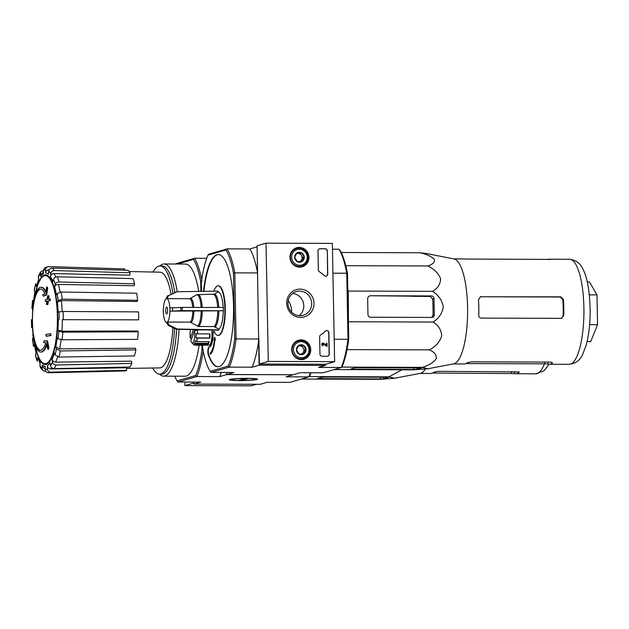 <?xml version="1.0" encoding="UTF-8"?>
<svg xmlns="http://www.w3.org/2000/svg" width="629" height="629" viewBox="0 0 629 629"><rect width="100%" height="100%" fill="white"/><g stroke="black" fill="none" stroke-linecap="round" stroke-linejoin="round"><path stroke-width="0.94" d="M184.871 382.031L184.942 385.608L251.27 385.821L256.538 384.295M203.151 350.958A68.49 18.949 90.2 0 1 196.908 376.527L178.015 382.007L200.816 382.086L193.889 384.091L193.85 382.062L193.874 383.014L184.942 385.608M334.62 361.651L268.292 361.439L266.02 243.179L332.348 243.392L334.62 361.651L325.688 364.246L259.36 364.026L268.292 361.439M225.984 249.957L207.853 255.217L208.789 254.171L227.077 248.864L225.984 249.957A66.871 18.5 90.2 0 1 233.477 273.23L234.735 338.732L236.079 338.929A67.948 18.799 90.2 0 1 229.349 367.124L252.15 367.202L259.077 365.19L257.088 245.766L266.02 243.179M327.261 356.258L322.079 356.242A2.154 2.068 -106.2 0 1 319.964 354.08L319.634 336.806A2.154 2.068 -106.2 0 1 320.554 334.998A37.748 36.16 -106.2 0 0 325.382 331.098A2.154 2.068 -106.2 0 1 328.881 332.694L329.297 354.111A2.154 2.068 -106.2 0 1 327.261 356.258M327.316 250.908L327.756 274.047A2.154 2.068 -106.2 0 1 324.312 275.62A37.748 36.16 -106.2 0 0 319.335 271.681A2.154 2.068 -106.2 0 1 318.353 269.872L317.983 250.877A2.154 2.068 -106.2 0 1 320.019 248.73L325.201 248.746A2.154 2.068 -106.2 0 1 327.316 250.908L327.575 274.095A2.154 2.068 -106.2 0 1 326.192 276.131M300.064 289.136A14.192 13.594 -106.2 0 1 312.283 310.388A14.192 13.594 -106.2 0 1 288.664 310.309A14.192 13.594 -106.2 0 1 300.064 289.136M301.039 339.857A9.899 9.474 -106.2 0 1 310.663 348.686A9.899 9.474 -106.2 0 1 303.445 359.363A9.899 9.474 -106.2 0 1 292.123 352.358A9.899 9.474 -106.2 0 1 297.949 340.383A9.899 9.474 -106.2 0 1 301.039 339.857M299.262 247.401A9.899 9.474 -106.2 0 1 308.886 256.231A9.899 9.474 -106.2 0 1 301.676 266.908A9.899 9.474 -106.2 0 1 290.346 259.903A9.899 9.474 -106.2 0 1 296.173 247.928A9.899 9.474 -106.2 0 1 299.262 247.401M294.749 248.581A9.71 9.301 -106.2 0 1 296.29 248.447A9.71 9.301 -106.2 0 1 296.872 248.471M301.975 266.075A9.71 9.301 -106.2 0 1 300.127 267.113M296.526 341.036A9.71 9.301 -106.2 0 1 298.067 340.91A9.71 9.301 -106.2 0 1 298.649 340.926M303.752 358.53A9.71 9.301 -106.2 0 1 301.904 359.576M299.593 291.117A12.344 11.825 -106.2 0 1 311.544 301.786A12.344 11.825 -106.2 0 1 303.264 315.278A12.344 11.825 -106.2 0 1 288.467 306.716A12.344 11.825 -106.2 0 1 296.393 291.573A12.344 11.825 -106.2 0 1 299.593 291.117M292.65 293.46A12.344 11.825 -106.2 0 1 303.272 302.423A12.344 11.825 -106.2 0 1 299.089 315.687M319.367 248.84A2.154 2.068 -106.2 0 1 319.839 248.785L325.02 248.801A2.154 2.068 -106.2 0 1 327.135 250.955M326.121 330.642A2.154 2.068 -106.2 0 1 328.708 332.741L329.116 354.166A2.154 2.068 -106.2 0 1 327.733 356.203M326.247 345.101L326.215 343.324L327.017 343.277L327.072 346.469L323.196 343.859A0.645 0.621 -106.2 0 0 322.826 343.788M323.196 343.859L327.072 346.469M322.646 343.167A1.297 1.242 -106.2 0 0 322.944 345.722L323.125 345.667A1.297 1.242 -106.2 0 1 322.74 343.135A1.297 1.242 -106.2 0 1 323.699 343.261L326.427 345.227L326.388 343.269M323.377 343.811A0.645 0.621 -106.2 0 0 322.48 344.464A0.645 0.621 -106.2 0 0 323.109 345.022L323.125 345.667M303.54 345.431L306.016 349.74L303.705 354.033L298.917 354.017L296.44 349.708L298.751 345.415L303.54 345.431A4.985 4.773 -106.2 0 1 303.705 354.033A4.985 4.773 -106.2 0 1 296.44 349.708A4.985 4.773 -106.2 0 1 303.54 345.431L298.468 345.848M293.452 349.693A8.091 7.745 -106.2 0 1 304.979 342.75A8.091 7.745 -106.2 0 1 305.246 356.714A8.091 7.745 -106.2 0 1 293.452 349.693M292.123 349.779A9.168 8.782 -106.2 0 1 309.366 347.365A9.168 8.782 -106.2 0 1 303.485 358.609A9.168 8.782 -106.2 0 1 292.123 349.779M295.205 341.94A9.168 8.782 -106.2 0 1 295.772 341.759L298.374 341.004M303.485 358.609L300.882 359.371A9.168 8.782 -106.2 0 1 300.3 359.513M302.431 354.064L303.375 352.311A4.317 4.136 -106.2 0 1 301.527 354.072M298.319 346.084A4.317 4.136 -106.2 0 1 303.288 348.018L302.054 345.864M303.288 348.018A4.317 4.136 -106.2 0 1 303.375 352.311L304.53 350.172L303.288 348.018M304.53 350.172L306.016 349.74M301.763 252.968L304.239 257.277L301.928 261.57L297.14 261.554L294.663 257.245L296.974 252.952L301.763 252.968A4.985 4.773 -106.2 0 1 301.928 261.57A4.985 4.773 -106.2 0 1 294.663 257.245A4.985 4.773 -106.2 0 1 301.763 252.968L296.691 253.393M291.675 257.237A8.091 7.745 -106.2 0 1 303.202 250.295A8.091 7.745 -106.2 0 1 303.477 264.259A8.091 7.745 -106.2 0 1 291.675 257.237M290.346 257.324A9.168 8.782 -106.2 0 1 307.589 254.902A9.168 8.782 -106.2 0 1 301.708 266.153A9.168 8.782 -106.2 0 1 290.346 257.324M293.428 249.485A9.168 8.782 -106.2 0 1 293.995 249.296L296.605 248.541M301.708 266.153L299.105 266.908A9.168 8.782 -106.2 0 1 298.523 267.058M300.654 261.609L301.598 259.856A4.317 4.136 -106.2 0 1 299.75 261.617M296.542 253.621A4.317 4.136 -106.2 0 1 301.511 255.555L300.277 253.401M301.511 255.555A4.317 4.136 -106.2 0 1 301.598 259.856L302.753 257.709L301.511 255.555M302.753 257.709L304.239 257.277M292.965 374.727L226.637 374.593L226.597 372.478L226.935 374.514L293.263 374.727L300.19 372.714L322.999 372.793L341.288 367.485L318.486 367.415L325.413 365.402L325.688 364.246L259.36 364.026L258.881 339.007L236.079 338.929L234.806 272.868L257.607 272.939L257.112 246.93M32.362 308.918A117.906 9.168 -1.1 0 1 32.433 308.76L33.054 308.76A117.906 9.168 -1.1 0 0 32.991 308.918L32.362 308.918A32.354 8.948 90.2 0 1 40.885 287.311A32.354 8.948 90.2 0 1 45.665 292.367A116.64 110.507 58.6 0 1 46.656 287.021L47.277 287.028A113.016 63.615 -168.5 0 0 47.733 288.467A116.31 110.193 -121.4 0 0 46.656 294.985A116.75 18.791 -2.5 0 0 43.778 296.07L43.157 296.07A116.75 18.791 -2.5 0 1 46.035 294.985L46.656 294.985M40.885 287.311L41.506 287.311A32.354 8.948 90.2 0 1 45.831 291.384M33.054 308.76A30.632 8.476 90.2 0 1 40.728 289.057M32.433 308.76A30.632 8.476 90.2 0 1 40.421 289.033A30.632 8.476 90.2 0 1 44.926 293.774A116.428 18.736 177.5 0 0 42.709 294.647A115.571 65.054 11.5 0 0 43.157 296.07M46.035 294.985A116.31 110.193 -121.4 0 1 47.112 288.467L47.733 288.467M47.112 288.467A113.016 63.615 -168.5 0 1 46.656 287.021M40.673 352.02A32.354 8.948 90.2 0 0 46.656 343.843A116.64 112.088 91.5 0 0 47.851 349.268A113.016 76.982 -15.3 0 1 48.244 347.522A116.31 111.765 -88.5 0 1 46.916 340.902A116.75 0.7 -179.7 0 1 44.022 340.855A115.571 78.719 164.7 0 0 43.629 342.569A116.428 0.7 0.3 0 0 45.862 342.608A30.632 8.476 90.2 0 1 40.217 350.298A30.632 8.476 90.2 0 1 32.936 334.998A117.906 9.168 178.9 0 0 32.865 335.147A32.354 8.948 90.2 0 0 40.673 352.02L41.294 352.028A32.354 8.948 90.2 0 0 46.892 345.007M32.936 334.998L33.557 334.998A30.632 8.476 90.2 0 0 40.531 350.274M47.851 349.268L48.472 349.276A113.016 76.982 -15.3 0 1 48.865 347.53A116.31 111.765 -88.5 0 1 47.537 340.91A116.75 0.7 -179.7 0 1 44.643 340.855L44.022 340.855M48.244 347.522L48.865 347.53M46.916 340.902L47.537 340.91M45.87 334.471A116.624 111.703 73.8 0 0 46.153 336.193L46.774 336.201A117.214 9.113 -1.1 0 1 51.051 335.516A114.675 109.839 -106.2 0 1 50.76 333.795L50.139 333.787A117.474 9.136 178.9 0 0 45.87 334.471M46.153 336.193A117.214 9.113 -1.1 0 1 50.43 335.509L51.051 335.516M50.43 335.509A114.675 109.839 -106.2 0 1 50.139 333.787M45.233 301.362A117.474 9.136 -1.1 0 1 46.861 301.087A115.925 111.034 73.8 0 0 46.499 304.53A117.906 9.168 -1.1 0 1 47.348 304.389A115.539 110.665 -106.2 0 1 47.718 300.953A117.474 9.136 -1.1 0 1 49.502 300.678A114.675 109.839 -106.2 0 1 49.722 298.956A117.214 9.113 178.9 0 0 47.938 299.231A115.539 110.665 -106.2 0 1 48.457 295.795A116.624 9.065 178.9 0 0 47.6 295.929A115.925 111.034 73.8 0 0 47.081 299.373A117.214 9.113 178.9 0 0 45.445 299.64A116.624 111.703 73.8 0 0 45.233 301.362L45.854 301.362A117.474 9.136 -1.1 0 1 46.845 301.197M46.499 304.53L47.12 304.53A117.906 9.168 -1.1 0 1 47.969 304.389A115.539 110.665 -106.2 0 1 48.339 300.953A117.474 9.136 -1.1 0 1 50.123 300.678A114.675 109.839 -106.2 0 1 50.344 298.964L49.722 298.956M47.348 304.389L47.969 304.389M47.718 300.953L48.339 300.953M49.502 300.678L50.123 300.678M48.575 299.129A115.539 110.665 -106.2 0 1 49.078 295.795L48.457 295.795M52.168 268.096A53.088 14.687 90.2 0 1 54.259 270.549L130.069 272.774A51.012 14.113 90.2 0 0 127.978 270.321L52.168 268.096C50.218 268.237 49.062 269.259 48.692 271.17L48.409 274.236A46.648 12.902 90.2 0 0 45.579 273.041L45.516 269.833C45.673 267.836 46.719 266.759 48.645 266.61L124.684 268.921L124.707 270.218M48.645 266.61L44.887 267.632L43.315 270.47L43.377 273.678A46.648 12.902 90.2 0 0 40.626 276.485L40.61 271.901L43.016 270.745M40.602 271.901L38.44 275.872L38.652 280.125A46.648 12.902 90.2 0 0 36.396 286.517L35.704 283.64L34.225 289.804L34.941 292.595A46.648 12.902 90.2 0 0 33.73 299.994M33.431 301.472L32.574 300.308L31.867 307.911L32.394 308.674M32.598 308.918L32.826 309.185A46.648 12.902 90.2 0 0 32.519 315.821M32.449 319.43L31.45 319.752L31.599 327.709L32.496 327.45M33.227 337.333L32.472 339.196L33.463 346.335L34.351 344.393L36.097 353.412M34.351 344.393A46.648 12.902 90.2 0 0 36.097 352.476L35.523 355.865M35.515 355.865L37.237 361.195L37.756 357.649L40.146 363.664M37.756 357.649A46.648 12.902 90.2 0 0 40.232 362.674L39.949 365.74L40.413 367.603L42.976 370.591L44.95 371.291M42.976 370.591L42.041 368.193L42.324 365.127L43.283 367.556L45.202 368.83M42.324 365.127A46.648 12.902 90.2 0 0 45.154 366.322L45.217 369.53C45.453 371.535 46.538 372.612 48.472 372.777L124.424 370.953A51.012 14.113 90.2 0 0 124.495 370.953L48.496 372.777A53.088 14.687 90.2 0 1 48.472 372.777L48.496 372.777A53.088 14.687 90.2 0 0 50.674 372.14C48.74 371.975 47.655 370.898 47.419 368.893L47.356 365.685C47.584 367.674 48.661 368.751 50.587 368.932L126.578 367.8L126.626 370.316L50.674 372.14M47.356 365.685A46.648 12.902 90.2 0 0 50.108 362.87L50.509 365.74C50.949 367.525 52.144 368.492 54.094 368.633L129.833 367.037A51.012 14.113 90.2 0 0 131.815 363.397L56.075 365.001A53.088 14.687 90.2 0 1 54.094 368.633M56.075 365.001C54.118 364.859 52.922 363.892 52.482 362.1L52.089 359.238C52.521 361.015 53.709 361.982 55.651 362.139L131.5 361.156L131.815 363.397M52.089 359.238A46.648 12.902 90.2 0 0 54.338 352.845L55.014 354.929L58.882 357.044L134.441 355.943A51.012 14.113 90.2 0 0 135.888 349.866L60.329 350.966A53.088 14.687 90.2 0 1 58.882 357.044M60.329 350.966L56.461 348.851L55.792 346.768L59.629 348.883L135.361 348.23L135.888 349.866M55.792 346.768A46.648 12.902 90.2 0 0 57.208 337.773L58.049 338.756L62.09 339.77L137.539 339.377A51.012 14.113 90.2 0 0 138.246 331.782L62.798 332.175A53.088 14.687 90.2 0 1 62.09 339.77M62.798 332.175L58.756 331.168L57.907 330.178L61.925 331.184L137.578 331.003L138.246 331.782M62.326 319.689L138.663 319.846L62.326 319.689A49.88 13.799 90.2 0 1 61.925 331.184M138.663 319.846A51.012 14.113 90.2 0 0 138.514 311.89L63.089 311.481L58.12 311.984A46.648 12.902 90.2 0 0 57.373 302.069L58.167 300.607L62.161 299.137L137.641 300.332L137.012 301.48L61.335 300.599A49.88 13.799 90.2 0 1 62.169 311.481M137.641 300.332A51.012 14.113 90.2 0 0 136.658 293.224L61.178 292.029L57.184 293.499L56.382 294.962A46.648 12.902 90.2 0 0 54.644 286.879L55.226 284.434C55.784 282.908 57.042 282.083 59.008 281.973L134.622 283.797L134.166 285.723L58.395 284.418A49.88 13.799 90.2 0 1 60.109 292.1M134.622 283.797A51.012 14.113 90.2 0 0 132.955 278.623L57.341 276.799C55.376 276.909 54.118 277.735 53.559 279.26L52.978 281.706A46.648 12.902 90.2 0 0 50.501 276.689L50.784 273.623C51.153 271.72 52.309 270.69 54.259 270.549M45.579 273.041C45.728 271.052 46.766 269.975 48.685 269.81A49.88 13.799 90.2 0 1 48.763 269.81A49.88 13.799 90.2 0 1 49.125 269.841M49.133 269.817L48.685 269.81M50.501 276.689C50.863 274.794 52.018 273.764 53.952 273.607A49.88 13.799 90.2 0 1 55.816 277.051M130.069 272.774L129.849 275.172L53.952 273.607M54.644 286.879C55.195 285.362 56.445 284.544 58.395 284.418M57.373 302.069L61.335 300.599M126.626 370.316A51.012 14.113 90.2 0 1 124.495 370.953M36.396 286.517L38.833 278.741M40.626 276.485L41.011 274.747L43.346 272.011M193.889 384.091L260.225 384.303L267.152 382.298L289.953 382.369L308.847 376.897L286.046 376.818L292.965 374.813M310.923 372.753A67.413 18.65 90.2 0 1 309.783 375.843L308.847 376.897A68.49 18.949 90.2 0 0 310.356 372.753M247.346 378.32A14.192 1.101 178.9 0 0 229.286 379.641A14.192 1.101 178.9 0 0 243.447 380.553A14.192 1.101 178.9 0 0 257.576 379.09A14.192 1.101 178.9 0 0 247.346 378.32M226.637 374.593L219.71 376.606A68.49 18.949 -89.8 0 0 221.219 372.462M201.933 345.187L202.011 349.307A67.413 18.65 90.2 0 1 195.768 375.474L196.908 376.527L219.71 376.606M177.464 264.023L193.543 259.368L194.636 258.267L175.743 263.748M201.728 279.669A68.49 18.949 90.2 0 0 194.636 258.267L206.674 258.307M202.043 281.273L200.714 281.643L200.903 291.376M202.011 349.307L203.356 349.512M159.852 265.957A56.083 15.513 90.2 0 1 162.699 264.164A56.083 15.513 90.2 0 1 163.957 263.983L185.469 264.054A56.083 15.513 90.2 0 1 198.701 291.408M199.094 345.179A56.083 15.513 90.2 0 1 185.107 376.221L163.587 376.15A56.083 15.513 90.2 0 1 159.507 374.153M195.768 375.474L177.04 380.907A67.413 18.65 90.2 0 1 174.76 376.189M193.543 259.368A67.413 18.65 90.2 0 1 200.714 281.643M177.04 380.907L178.015 382.007M163.957 263.983A56.083 15.513 90.2 0 1 177.244 291.73M179.045 329.329A56.083 15.513 90.2 0 1 163.587 376.15M153.036 272.043A54.102 14.962 90.2 0 1 158.76 266.13A54.102 14.962 90.2 0 1 159.97 265.957A54.102 14.962 90.2 0 1 172.881 293.311M174.555 328.417A54.102 14.962 90.2 0 1 159.617 374.153A54.102 14.962 90.2 0 1 152.721 368.012M129.157 271.531L160.018 272.192A47.859 13.24 90.2 0 1 171.017 294.215M172.841 327.591A47.859 13.24 90.2 0 1 161.763 367.297A47.859 13.24 90.2 0 1 159.703 367.91L126.594 368.405M159.97 265.957L162.038 265.957A54.102 14.962 90.2 0 1 174.807 292.375M176.584 329.25A54.102 14.962 90.2 0 1 161.692 374.161L159.617 374.153M301.377 379.059L380.403 379.318L394.595 378.241L388.903 376.85L401.884 369.789M388.903 376.85L309.114 376.59M386.497 377.219L325.759 377.023L321.757 377.266L317.315 378.587L380.545 378.941L383.745 378.744L388.376 377.376L386.497 377.219M432.579 373.052L514.648 373.587A52.529 14.53 -89.8 0 0 515.749 373.736A52.529 14.53 -89.8 0 0 519.177 372.274L519.271 372.093M519.169 371.928L437.996 371.322L434.01 372.148A52.529 14.53 90.2 0 1 430.755 373.461L419.936 373.429M425.353 369.089A52.529 14.53 90.2 0 1 420.321 373.351L394.595 378.249M231.566 379.413A12.344 0.959 -1.1 0 1 245.617 378.461A12.344 0.959 -1.1 0 1 255.736 379.287A12.344 0.959 -1.1 0 1 243.447 380.411A12.344 0.959 -1.1 0 1 231.126 379.767A12.344 0.959 -1.1 0 1 231.566 379.413M244.642 378.642L247.755 378.658L242.212 380.262L239.106 380.246L244.642 378.642M242.196 379.35L242.212 380.262M193.488 329.643L190.28 338.111A8.625 2.39 90.2 0 1 190.477 329.572M190.28 338.111L191.546 338.772M427.956 368.751L453.69 363.861A52.529 14.53 90.2 0 0 467.614 311.457A52.529 14.53 90.2 0 0 454.028 258.959L425.747 253.393L420.07 252.756C426.792 254.313 431.565 256.53 434.395 259.4C434.883 262.269 432.666 264.463 427.728 265.973C434.112 268.945 438.405 273.183 440.599 278.694C440.465 284.198 437.76 288.412 432.493 291.337C438.366 294.899 441.959 300.025 443.28 306.716C442.242 313.384 438.838 318.494 433.082 322.048C438.476 325.295 441.346 329.95 441.7 335.996C439.718 342.034 435.598 346.665 429.34 349.873C434.348 351.925 436.668 354.85 436.298 358.648C433.585 362.446 428.915 365.355 422.271 367.36L427.956 368.751L413.764 369.828L334.125 369.569M348.466 324.454L348.238 291.062L347.774 288.617M367.666 298.956L367.965 314.649A2.587 2.477 73.8 0 0 370.505 317.236L431.864 317.441A2.587 2.477 73.8 0 0 434.301 314.862L433.986 298.523A2.587 2.477 73.8 0 0 431.447 295.937L370.709 295.74A3.239 3.098 73.8 0 0 367.666 298.956M431.722 317.48L432.988 315.247A53.355 14.758 -89.8 0 0 432.673 298.909L430.008 296.353L370.709 295.74M355.126 367.776L350.778 369.034L352.554 369.254L413.913 369.451L417.113 369.254L421.737 367.886L355.126 367.776M348.749 339.102L347.491 273.599L346.744 273.23L348.01 339.298L348.749 339.102A66.871 18.5 -89.8 0 1 342.223 366.44L341.288 367.485A67.948 18.799 -89.8 0 0 348.01 339.298L334.188 339.251M332.466 249.21L339.015 249.226A67.948 18.799 -89.8 0 1 346.744 273.23L332.922 273.19M166.559 307.038A3.452 0.951 90.2 0 1 166.638 307.023A3.452 0.951 90.2 0 1 167.581 310.482A3.452 0.951 90.2 0 1 166.614 313.926A3.452 0.951 90.2 0 1 165.671 310.608A3.452 0.951 90.2 0 1 166.559 307.038M223.437 310.702A19.523 5.402 90.2 0 0 223.374 307.471L182.198 307.4L169.861 307.911A11.959 3.31 90.2 0 1 169.924 311.143L169.924 311.143A11.865 3.279 90.2 0 1 167.298 322.064L190.186 322.134L198.56 326.49L214.009 326.545L218.837 329.101A18.713 5.174 -89.8 0 0 223.209 310.765L182.261 310.624L169.924 311.143L201.162 310.923A15.89 4.395 90.2 0 1 197.522 326.199M169.861 307.911L169.838 307.919A11.865 3.279 90.2 0 0 166.85 298.633L168.58 295.599L177.15 291.73L218.106 291.125L218.121 291.927L214.426 294.168A16.464 4.552 90.2 0 1 218.774 307.463M167.298 296.086L165.954 298.893A11.865 3.279 90.2 0 0 163.351 309.806L163.414 313.03A11.865 3.279 90.2 0 0 166.402 322.323L168.257 325.366L175.711 328.983L179.87 329.352L176.977 329.289A18.776 5.197 90.2 0 0 177.865 329.03L176.6 328.723A18.477 5.111 90.2 0 1 175.711 328.983M176.6 328.723L169.146 325.107L167.298 322.064M166.85 298.633L189.738 298.704L196.916 294.687A15.89 4.395 90.2 0 1 201.091 307.432M214.426 294.168L196.916 294.687M223.209 310.765L201.162 310.923M177.865 329.03L218.853 329.903L218.837 329.101M218.853 329.903A19.523 5.402 90.2 0 1 217.956 330.162L179.87 329.352M223.146 307.471A18.713 5.174 -89.8 0 0 218.121 291.927M211.769 330.028A10.787 2.98 90.2 0 1 208.993 345.227L206.925 345.219A10.787 2.98 -89.8 0 0 207.075 345.203L194.644 345.164L193.653 344.071A9.71 2.689 90.2 0 1 193.449 344.094A9.71 2.689 90.2 0 1 192.678 343.686L191.735 342.648A8.625 2.39 90.2 0 1 190.807 340.721L194.613 330.657A8.625 2.39 90.2 0 1 194.243 340.006A8.625 2.39 90.2 0 1 191.735 342.648M213.836 291.188A24.806 6.864 -89.8 0 1 218.114 285.833A24.806 6.864 -89.8 0 1 224.899 310.663A24.806 6.864 -89.8 0 1 217.948 335.446A24.806 6.864 -89.8 0 1 214.403 331.837A4.317 1.195 -89.8 0 0 213.789 331.216A4.317 1.195 -89.8 0 0 212.586 335.147A12.942 3.577 -89.8 0 1 209.032 346.956A4.317 1.195 -89.8 0 0 207.908 349.881A4.317 1.195 -89.8 0 0 208.285 354.654A56.083 15.513 -89.8 0 0 217.846 366.731A56.083 15.513 -89.8 0 0 233.548 310.695A56.083 15.513 -89.8 0 0 218.216 254.556A56.083 15.513 -89.8 0 0 203.521 291.337M201.5 291.369L201.327 282.555A66.871 18.5 90.2 0 1 207.853 255.217M234.735 338.732A66.871 18.5 90.2 0 1 228.217 366.07L210.078 371.33A66.871 18.5 90.2 0 1 202.585 348.057L202.53 345.195M214.403 338.992L213.891 339.401L214.426 338.669A19.413 5.37 -89.8 0 1 210.18 353.089L210.235 354.151A20.49 5.669 -89.8 0 0 214.693 339.212L214.662 337.191L213.891 339.401M214.662 337.191L215.26 339.173L214.984 340.674M210.235 354.151L210.44 354.151A20.49 5.669 -89.8 0 0 214.843 339.951M209.032 346.956L209.441 346.956A4.317 1.195 -89.8 0 0 208.325 349.881A4.317 1.195 -89.8 0 0 208.694 354.654A56.083 15.513 -89.8 0 0 218.059 366.723M218.42 254.564A56.083 15.513 -89.8 0 0 203.938 291.329M217.948 335.446L218.365 335.454A24.806 6.864 -89.8 0 0 225.308 310.663A24.806 6.864 -89.8 0 0 218.53 285.841L218.114 285.833M213.994 331.279A4.317 1.195 -89.8 0 0 213.003 335.147A12.942 3.577 -89.8 0 1 209.441 346.956M259.077 365.19L325.413 365.402M228.217 366.07L229.349 367.124L211.061 372.431L233.862 372.502L226.935 374.514M233.477 273.23L234.806 272.868A67.948 18.799 90.2 0 0 227.077 248.864L249.878 248.942L256.813 246.93M347.491 273.599A66.871 18.5 -89.8 0 0 339.998 250.326L339.015 249.226M252.15 367.202A67.948 18.799 -89.8 0 0 258.881 339.007M257.607 272.939A67.948 18.799 -89.8 0 0 249.878 248.942M211.061 372.431L210.078 371.33M291.604 312.094A17.258 16.527 73.8 0 0 288.2 300.686M194.613 330.657L195.894 330.013A9.71 2.689 90.2 0 1 195.957 330.508L197.239 329.863A10.787 2.98 90.2 0 1 197.498 333.842L209.937 333.881A10.787 2.98 -89.8 0 1 209.748 338.15L209.449 337.985A9.71 2.689 -89.8 0 0 209.638 333.881M197.498 333.842L196.162 333.677A9.71 2.689 90.2 0 1 195.973 337.938L197.309 338.111A10.787 2.98 90.2 0 1 196.712 341.618L195.501 340.729A9.71 2.689 90.2 0 1 194.534 343.292L195.745 344.181A10.787 2.98 90.2 0 1 194.644 345.164M197.239 329.863L204.905 329.887M197.309 338.111L209.748 338.15M196.712 341.618L209.15 341.657A10.787 2.98 -89.8 0 1 208.183 344.22L208.002 343.332A9.71 2.689 -89.8 0 0 208.734 341.657M195.745 344.181L208.183 344.22M193.465 344.519L194.062 344.519M195.894 330.013L196.932 330.021M195.973 337.938L209.449 337.985M194.534 343.292L208.002 343.332M410.957 296.275L430.723 296.463M550.556 259.478L550.556 259.352A52.529 14.53 -89.8 0 0 549.455 259.195A52.529 14.53 -89.8 0 0 548.276 259.368A52.529 14.53 -89.8 0 0 547.631 259.604M453.643 258.881L464.461 258.92A52.529 14.53 90.2 0 1 465.381 259.03L550.658 259.407M561.87 318.25L561.194 318.353L563.757 315.742A52.529 14.53 -89.8 0 0 563.442 299.396L562.845 299.577L560.172 297.022L480.776 296.77L560.777 296.849L563.442 299.396M481.382 296.589L480.556 296.707L478.496 299.758A52.529 14.53 90.2 0 1 478.771 315.467C478.866 317.047 479.668 317.92 481.177 318.093L561.194 318.353M453.305 363.932L464.123 363.971A52.529 14.53 90.2 0 0 467.371 362.65L471.365 361.832L550.76 362.092L552.537 362.784A52.529 14.53 -89.8 0 1 549.109 364.246A52.529 14.53 -89.8 0 1 548.016 364.089L544.8 363.814L544.769 362.068M465.947 363.562L544.8 363.814M561.555 318.321L563.159 315.915A50.367 13.932 -89.8 0 0 562.845 299.577M589.326 294.859L596.976 294.883L589.546 282.059L587.282 282.051M596.976 294.883L597.55 324.682L589.625 324.65M597.55 324.682L590.694 341.649L587.085 341.633M420.07 252.756L341.17 252.496M427.728 265.973L345.785 265.705M432.493 291.337L348.238 291.062M433.082 322.048L348.828 321.773M429.34 349.873L347.035 349.606M422.271 367.36L341.641 367.1M35.216 294.514A118.637 118.637 0 0 1 36.545 289.104A44.03 12.179 90.2 0 1 44.376 275.785A44.03 12.179 90.2 0 1 57.373 316.159A44.03 12.179 90.2 0 1 50.1 359.835A44.03 12.179 90.2 0 1 36.348 350.204A118.637 118.637 0 0 1 35.059 344.778M35.122 294.789A44.832 12.399 90.2 0 1 44.51 274.991A44.832 12.399 90.2 0 1 57.42 308.635A44.832 12.399 90.2 0 1 50.281 360.661A44.832 12.399 90.2 0 1 34.965 344.503M48.692 271.17A49.848 13.791 90.2 0 1 50.784 273.623M43.315 270.47A49.848 13.791 90.2 0 1 45.516 269.833M38.251 277.255A49.848 13.791 90.2 0 1 40.232 273.623M34.273 290.504A49.848 13.791 90.2 0 1 35.719 284.426M31.985 308.194A49.848 13.791 90.2 0 1 32.684 300.599M31.733 327.638A49.848 13.791 90.2 0 1 31.576 319.681M33.133 334.998A46.648 12.902 90.2 0 1 32.614 327.379M33.549 345.864A49.848 13.791 90.2 0 1 32.566 338.756M37.174 360.103A49.848 13.791 90.2 0 1 35.507 354.929M42.041 368.193A49.848 13.791 90.2 0 1 39.949 365.74M47.419 368.893A49.848 13.791 90.2 0 1 45.217 369.53M52.482 362.1A49.848 13.791 90.2 0 1 50.509 365.74M56.461 348.851A49.848 13.791 90.2 0 1 55.014 354.929M58.756 331.168A49.848 13.791 90.2 0 1 58.049 338.756M58.269 319.941A46.648 12.902 90.2 0 1 57.907 330.178M59.008 311.725A49.848 13.791 90.2 0 1 59.157 319.681M57.184 293.499A49.848 13.791 90.2 0 1 58.167 300.607M53.559 279.26A49.848 13.791 90.2 0 1 55.226 284.434M51.892 367.934A49.88 13.799 90.2 0 1 50.587 368.932M57.609 356.895A49.88 13.799 90.2 0 1 55.651 362.139M61.107 339.723A49.88 13.799 90.2 0 1 59.629 348.883M63.089 311.481A53.088 14.687 90.2 0 1 63.246 319.43M61.178 292.029A53.088 14.687 90.2 0 1 62.161 299.137M57.341 276.799A53.088 14.687 90.2 0 1 59.008 281.973M544.423 363.814A52.529 14.53 90.2 0 1 535.853 373.807L543.975 370.827L549.141 364.246M514.648 373.587L514.608 371.574M511.44 373.312L511.401 371.566M383.745 378.744L383.721 377.211M380.545 378.941L380.514 377.196M319.186 378.744L319.17 378.021M431.447 295.937L430.008 296.353M433.986 298.523L432.673 298.909M434.301 314.862L432.988 315.247M417.113 369.254L417.082 367.713M413.913 369.451L413.882 367.706M352.554 369.254L352.539 368.523M165.954 298.791A11.959 3.31 90.2 0 1 166.842 298.531M163.383 313.038A11.959 3.31 90.2 0 1 163.32 309.814M167.298 322.158A11.959 3.31 90.2 0 1 166.402 322.418M192.788 311.221A11.865 3.279 90.2 0 1 190.186 322.134M189.738 298.704A11.865 3.279 90.2 0 1 192.686 307.416M193.905 311.206A12.155 3.365 90.2 0 1 191.224 322.433M190.768 298.421A12.155 3.365 90.2 0 1 193.811 307.424M202.279 310.899A16.181 4.474 90.2 0 1 198.56 326.49M197.946 294.403A16.181 4.474 90.2 0 1 202.208 307.432M217.728 310.954A16.181 4.474 90.2 0 1 214.009 326.545M213.396 294.451A16.181 4.474 90.2 0 1 217.658 307.463M218.845 310.93A16.464 4.552 90.2 0 1 215.055 326.836M208.285 354.654L208.694 354.654M212.586 335.147L213.003 335.147M169.146 325.107A14.892 4.12 90.2 0 1 168.257 325.366M182.198 307.4A18.776 5.197 90.2 0 1 182.261 310.624M180.853 307.424A18.477 5.111 90.2 0 1 180.916 310.647M172.472 307.683A14.892 4.12 90.2 0 1 172.535 310.907M167.691 295.85A14.892 4.12 90.2 0 1 167.912 295.724A14.892 4.12 90.2 0 1 168.58 295.599M175.004 292.288A18.477 5.111 90.2 0 1 175.177 292.194A18.477 5.111 90.2 0 1 175.9 292.029M569.559 259.258A52.529 14.53 90.2 0 1 583.924 311.835A52.529 14.53 90.2 0 1 569.221 364.309C575.582 363.586 580.056 360.323 582.627 354.528L586.11 345.439C588.76 335.792 590.112 324.509 590.167 311.583C589.774 291.424 587.344 277.247 582.863 269.047C580.363 263.307 575.928 260.052 569.559 259.258L549.455 259.195M560.777 296.849L560.172 297.022M563.757 315.742L563.159 315.915M548.016 364.089L547.977 362.084M32.967 308.918A118.637 118.637 0 0 0 33.392 334.998M32.338 319.493L32.716 308.902M32.488 327.45L32.991 334.998M34.894 291.887L33.416 301.291M515.749 373.736L535.853 373.807M255.736 379.287L256.27 378.737M231.126 379.767L230.568 379.232M167.29 296.086L177.095 291.73L218.066 291.125M549.109 364.246L569.221 364.309"/></g></svg>
